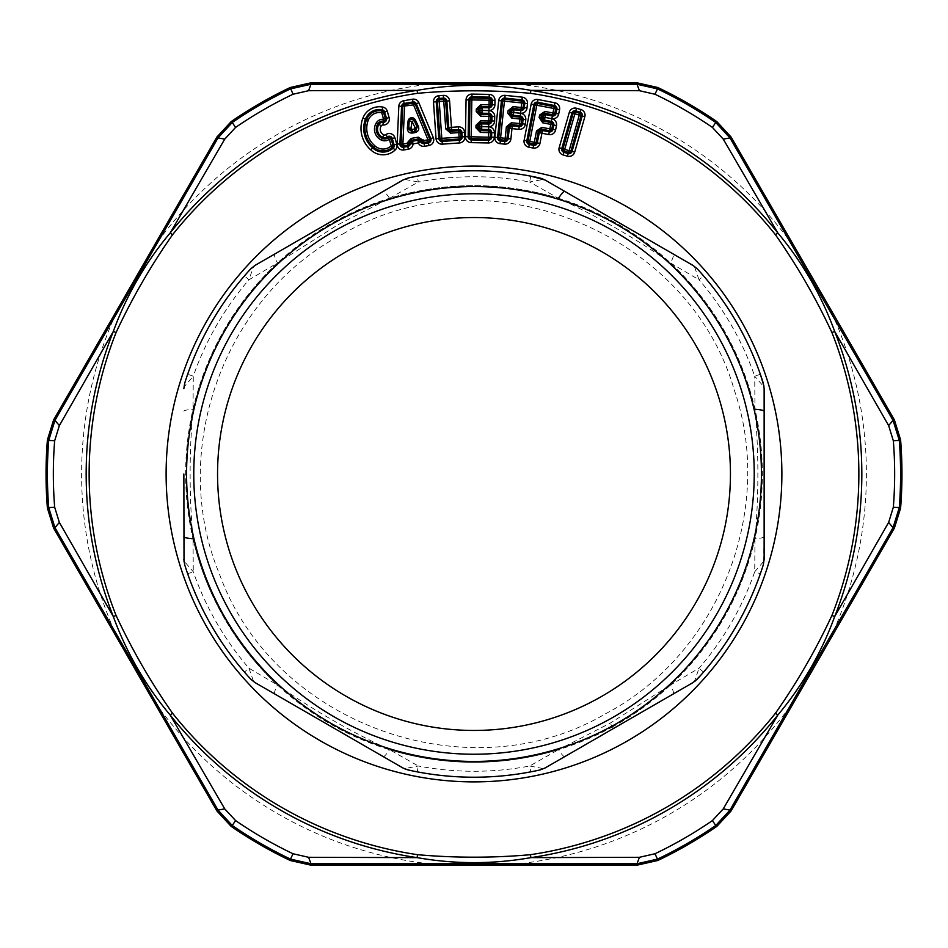 <?xml version="1.0" encoding="UTF-8"?>
<svg xmlns="http://www.w3.org/2000/svg" width="948" height="948" viewBox="0 0 948 948"><rect width="100%" height="100%" fill="white"/><g stroke="black" fill="none" stroke-linecap="round" stroke-linejoin="round"><path stroke-width="0.71" stroke-dasharray="4.74 3.56" d="M150.471 696.033A392.389 392.389 0 0 0 443.474 865.204M504.526 865.204A392.389 392.389 0 0 0 797.529 696.033M443.474 82.796A392.389 392.389 0 0 0 150.471 251.967M119.946 304.829A392.389 392.389 0 0 0 119.946 643.171M797.529 251.967A392.389 392.389 0 0 0 504.526 82.796M828.054 304.829A392.389 392.389 0 0 1 828.054 643.171M761.434 474A287.434 287.434 0 0 0 474 186.566A287.434 287.434 0 0 0 186.566 474A287.434 287.434 0 0 0 474 761.434A287.434 287.434 0 0 0 761.434 474M564.735 756.634C563.859 756.871 561.749 754.561 558.431 749.714L610.133 723.182L670.568 684.977A288.346 288.346 0 0 0 754.987 538.748C760.853 538.286 763.898 537.623 764.135 536.746L763.626 563.633M764.135 559.403L763.318 564.747M763.247 564.984L762.927 565.968M762.69 566.738L760.877 572.189M763.318 561.797L754.715 571.798L760.332 573.753L761.066 571.62M760.332 573.753A303.218 303.218 0 0 1 703.558 672.096L701.295 674.692M703.558 672.096L699.055 668.21L694.694 680.652L693.035 682.56M696.638 679.811L694.694 680.652M545.064 767.987L541.19 769.634M545.1 767.963L540.064 769.93M539.827 769.977L538.82 770.203M538.037 770.38L532.397 771.542M542.623 768.461L529.659 766.008L530.773 771.85L532.989 771.423M414.323 771.281L410.958 770.594M274.6 693.889C273.948 693.249 274.896 690.274 277.432 684.977C312.887 709.886 350.262 731.465 389.569 749.714L418.341 766.008L417.227 771.85A303.218 303.218 0 0 0 530.773 771.85M407.083 769.717L402.9 767.963M383.265 756.634C384.141 756.871 386.251 754.561 389.569 749.714A288.346 288.346 0 0 0 558.419 749.714L529.659 766.008A297.269 297.269 0 0 1 418.341 766.008L405.377 768.461M250.758 679.183L253.306 680.652L254.965 682.56L251.564 680.012M250.592 679.005L249.881 678.235M249.348 677.642L245.52 673.341M253.306 680.652L248.945 668.21L244.442 672.096L245.923 673.803M186.709 570.957L185.63 567.698M183.865 411.254C184.102 410.377 187.147 409.714 193.013 409.263C189.162 452.421 189.162 495.579 193.013 538.737L193.285 571.798L187.668 573.753A303.218 303.218 0 0 0 244.442 672.096M184.682 564.735L184.445 563.906M184.682 564.747L183.865 559.403L183.865 474M193.013 538.737A288.346 288.346 0 0 0 277.432 684.977L248.945 668.21A297.269 297.269 0 0 1 193.285 571.798L184.682 561.797M673.4 693.889C674.052 693.249 673.104 690.274 670.568 684.977L699.055 668.21A297.269 297.269 0 0 0 754.715 571.798L754.987 538.748C758.838 495.591 758.838 452.421 754.987 409.263L754.715 376.202L763.318 386.203L764.135 388.597M764.135 536.746L764.135 474M763.318 383.265L763.555 384.094M763.318 383.253L763.318 386.203M760.332 374.247L754.715 376.202A297.269 297.269 0 0 0 699.055 279.79L703.558 275.904A303.218 303.218 0 0 1 760.332 374.247M697.408 268.995L698.214 269.872M698.617 270.322L703.558 275.904M754.987 409.263A288.346 288.346 0 0 0 670.568 263.023C673.104 257.726 674.052 254.751 673.4 254.111L696.436 267.988M694.694 267.348L699.055 279.79L670.568 263.023C635.113 238.114 597.738 216.535 558.431 198.286L529.659 181.992L542.623 179.539L545.1 180.037L673.4 254.111M530.773 176.15L529.659 181.992A297.269 297.269 0 0 0 418.341 181.992L417.227 176.15L409.927 177.632M540.917 178.283L542.623 179.539M408.173 178.023L409.323 177.762M184.682 386.203L184.682 383.253L183.865 388.597L184.682 386.203L193.285 376.202L193.013 409.263A288.346 288.346 0 0 1 277.432 263.023L248.945 279.79L253.306 267.348L254.965 265.44L274.6 254.111C273.948 254.751 274.896 257.726 277.432 263.023L337.867 224.818L389.569 198.286C386.251 193.439 384.141 191.129 383.265 191.366L406.811 178.366M405.377 179.539L418.341 181.992L389.569 198.286A288.346 288.346 0 0 1 558.431 198.286M402.936 180.013L407.924 178.07M254.965 265.44L250.758 268.817L253.306 267.348M251.564 268L250.758 268.817L251.564 268M246.421 273.628L248.53 271.27M185.405 380.966L187.668 374.247L193.285 376.202A297.269 297.269 0 0 1 248.945 279.79L244.442 275.904A303.218 303.218 0 0 0 187.668 374.247L187.858 373.702M693.035 265.44L697.242 268.817M613.498 728.479L610.133 723.182M612.242 727.057A288.346 288.346 0 0 0 727.057 335.758A288.346 288.346 0 0 0 335.758 220.943A288.346 288.346 0 0 0 220.943 612.242A288.346 288.346 0 0 0 612.242 727.057M187.668 374.247L186.934 376.38M244.442 275.904L246.196 273.889M184.682 383.253L184.374 384.367M342.88 233.99C485.412 149.867 688.852 231.039 734.321 390.173C775.725 510.901 718.264 654.938 605.12 714.01C468.016 794.471 273.012 723.68 219.45 574.002C167.938 450.584 224.178 295.634 342.88 233.99"/><path stroke-width="1.42" d="M412.06 121.439L410.946 128.253L408.718 128.027L412.641 131.665L414.572 131.322L417.013 126.558L414.063 120.467L412.06 121.439L414.999 127.53L417.345 126.736L415.106 132.59C418.364 131.594 419.443 129.473 418.352 126.25L417.345 126.736L414.063 120.467A2.465 2.465 0 0 0 409.406 121.297L411.633 121.522M410.946 128.253L412.25 129.461L412.38 131.938L407.356 128.181C407.427 131.594 409.169 133.218 412.581 133.04L415.106 132.59M412.25 129.461L414.181 129.118L414.904 131.488L412.38 131.938L412.581 133.04M404.571 106.496L402.9 144.215L409.24 142.781L411.515 140.221L411.195 138.408L418.246 137.176L423.638 140.648L428.01 139.794L413.553 104.908L401.573 106.366L399.914 144.084A3.057 3.057 0 0 0 403.504 147.236L407.83 146.466A3.057 3.057 0 0 0 410.354 143.693L413.091 143.906A5.807 5.807 0 0 1 408.315 149.18L403.978 149.95A5.807 5.807 0 0 1 397.165 143.966L398.824 106.247A5.807 5.807 0 0 1 403.623 100.772L412.475 99.208L413.162 103.059L404.298 104.624A1.908 1.908 0 0 0 402.734 106.413L401.075 144.132A1.908 1.908 0 0 0 403.303 146.099L403.978 149.95M423.258 139.901L421.576 140.612L418.554 138.977L411.515 140.221L412.439 141.039A3.567 2.453 131.5 0 0 410.176 143.61L412.617 141.205L417.855 140.28L420.983 141.702A3.567 2.453 -151.5 0 0 417.973 140.067L418.246 137.176M374.709 145.648A11.969 11.969 0 0 0 391.18 145.862L392.413 147.189A13.793 13.793 0 0 1 373.476 146.987L374.709 145.648A22.752 22.752 0 0 1 368.274 120.183A11.969 11.969 0 0 1 381.677 112.729L382.245 109.755A15.002 15.002 0 0 0 365.454 119.093A25.786 25.786 0 0 0 372.659 147.888A15.002 15.002 0 0 0 393.242 148.078A3.117 3.117 0 0 0 394.119 144.937L396.75 144.191A5.842 5.842 0 0 1 395.091 150.092A17.739 17.739 0 0 1 370.822 149.914L373.476 146.987A24.565 24.565 0 0 1 366.58 119.531L368.274 120.183M480.909 104.624L489.061 104.766L489.038 106.591L480.873 106.449L478.1 109.127L476.275 109.103L480.909 104.624L480.873 106.449L482.07 107.681A3.567 2.299 136 0 0 479.285 110.359L488.967 110.608A5.842 5.842 0 0 1 494.714 116.545L494.631 121A5.842 5.842 0 0 1 488.682 126.736L479.001 126.641A3.567 2.299 46 0 0 481.691 129.414L481.738 126.688L488.682 126.807A5.842 5.842 0 0 1 494.429 132.756L494.346 137.199A5.842 5.842 0 0 1 488.398 142.947L471.156 142.638A5.842 5.842 0 0 1 465.421 136.702L466.061 99.836A5.842 5.842 0 0 1 472.009 94.101L489.251 94.397A5.842 5.842 0 0 1 494.986 100.346L494.915 104.79A5.842 5.842 0 0 1 488.967 110.537L482.022 110.406L482.07 107.681L489.014 107.799A3.117 3.117 0 0 0 492.178 104.742L492.261 100.298A3.117 3.117 0 0 0 489.204 97.134L471.962 96.826A3.117 3.117 0 0 0 468.798 99.884L468.146 136.749A3.117 3.117 0 0 0 471.215 139.913L488.445 140.209A3.117 3.117 0 0 0 491.621 137.152L491.692 132.708A3.117 3.117 0 0 0 488.635 129.544L481.691 129.414L480.458 130.611L480.423 132.436L475.943 127.802L475.991 125.302L480.624 120.834L480.589 122.648L481.785 123.88A3.567 2.299 136 0 0 479.001 126.57L477.816 125.337L475.991 125.302M480.731 114.4L480.707 116.225L476.228 111.591L478.053 111.627L479.285 110.43A3.567 2.299 46 0 0 481.963 113.215L482.022 110.478L479.285 110.43L478.1 109.127L478.053 111.627L480.731 114.4L488.895 114.542L488.919 113.333L481.963 113.215L480.731 114.4M489.061 104.766L489.144 100.168L471.831 99.943L471.18 136.796L488.504 137.176L488.611 130.753L480.458 130.611L477.768 127.826L477.816 125.337L480.589 122.648L488.753 122.79A1.896 1.896 0 0 0 490.685 120.929L491.894 120.953L491.976 116.497A3.117 3.117 0 0 0 488.919 113.333L488.967 110.608M480.624 120.834L488.789 120.977L488.73 124.01L481.785 123.88L481.738 126.688L475.943 127.802M544.946 111.437L552.957 112.99L553.833 108.475L536.817 105.252L529.778 141.43L536.094 142.662L538.298 131.298L536.509 130.954L541.853 127.352L541.498 129.141L542.457 130.551A3.567 2.299 146 0 0 539.258 132.72L541.936 133.241L539.957 143.409A5.842 5.842 0 0 1 533.108 148.03L528.747 147.189A5.842 5.842 0 0 1 524.125 140.328L531.153 104.15A5.842 5.842 0 0 1 538.014 99.528L554.936 102.811A5.842 5.842 0 0 1 559.557 109.672L558.704 114.033A5.842 5.842 0 0 1 551.855 118.654L545.017 117.398L551.843 118.725A5.842 5.842 0 0 1 556.464 125.574L555.611 129.947A5.842 5.842 0 0 1 548.762 134.569L541.936 133.241L542.457 130.551L549.283 131.879A3.117 3.117 0 0 0 552.933 129.426L553.786 125.053A3.117 3.117 0 0 0 551.321 121.403L544.496 120.076L545.017 117.398L542.339 116.877A3.567 2.299 56 0 0 544.496 120.076L543.074 121.036L542.73 122.825L539.128 117.481L545.029 117.327L545.55 114.649A3.567 2.299 146 0 0 542.351 116.805L541.391 115.383L539.602 115.04L544.946 111.437L544.59 113.227L545.55 114.649L552.376 115.976A3.117 3.117 0 0 0 556.026 113.511L556.879 109.15A3.117 3.117 0 0 0 554.414 105.501L537.492 102.206A3.117 3.117 0 0 0 533.842 104.671L526.804 140.849A3.117 3.117 0 0 0 529.268 144.499L533.629 145.352A3.117 3.117 0 0 0 537.279 142.887L539.258 132.72L538.298 131.298L541.498 129.141L549.52 130.694A1.896 1.896 0 0 0 551.748 129.189L555.611 129.947M443.747 101.163L439.232 101.555L441.804 138.325L459.093 137.199L458.856 132.673L460.669 132.554A1.896 1.896 0 0 0 458.642 130.788L450.501 131.357L450.632 133.17L458.773 132.602L458.559 129.58L451.627 130.066L451.438 127.34L458.37 126.854A5.842 5.842 0 0 1 464.603 132.27L464.911 136.713A5.842 5.842 0 0 1 459.496 142.947L442.289 144.155A5.842 5.842 0 0 1 436.056 138.728L433.485 101.957A5.842 5.842 0 0 1 438.9 95.712L443.344 95.404A5.842 5.842 0 0 1 449.577 100.832L451.438 127.34L448.712 127.53A3.567 2.299 41 0 0 451.627 130.066L450.501 131.357L447.586 128.821L445.761 128.94L443.534 98.13L439.102 98.438A3.117 3.117 0 0 0 436.21 101.768L438.782 138.538A3.117 3.117 0 0 0 442.1 141.43L459.306 140.221A3.117 3.117 0 0 0 462.186 136.903L461.877 132.459A3.117 3.117 0 0 0 458.559 129.58L458.37 126.854M541.853 127.352L549.864 128.904L551.084 122.6L543.074 121.036L540.917 117.836L541.391 115.383L544.59 113.227L552.601 114.779A1.896 1.896 0 0 0 554.841 113.274L558.704 114.033M513.069 106.638L521.187 107.491L521.673 102.905L504.431 101.175L500.58 137.839L505.166 138.313L506.374 126.807L508.187 126.996L511.185 124.567L511.375 122.754L519.587 123.536L519.978 119.021L511.861 118.168L512.05 116.355L509.621 113.357L509.882 110.88L508.069 110.691L507.808 113.168L509.621 113.357L510.948 112.279A3.567 2.299 51 0 0 513.378 115.277L513.674 112.563L520.582 113.286A5.842 5.842 0 0 1 525.784 119.721L525.322 124.141A5.842 5.842 0 0 1 518.888 129.343L511.979 128.608L510.901 138.918A5.842 5.842 0 0 1 504.478 144.12L500.058 143.658A5.842 5.842 0 0 1 494.844 137.235L498.707 100.571A5.842 5.842 0 0 1 505.13 95.369L522.277 97.17A5.842 5.842 0 0 1 527.479 103.593L527.017 108.013A5.842 5.842 0 0 1 520.582 113.227L510.948 112.279L513.674 112.492L513.958 109.778A3.567 2.299 141 0 0 510.96 112.208L509.882 110.88L512.88 108.451L513.069 106.638L508.069 110.691M519.492 123.607L519.303 125.42L511.185 124.567L512.264 125.894A3.567 2.299 141 0 0 509.266 128.324L511.979 128.608L512.264 125.894L519.184 126.617A3.117 3.117 0 0 0 522.597 123.856L523.071 119.424A3.117 3.117 0 0 0 520.298 116.012L513.378 115.277L512.05 116.355L520.168 117.208L520.582 113.286M293.05 853.757L308.598 857.3L310.956 863.735L290.491 859.113L293.05 853.757A420.663 420.663 0 0 1 235.602 820.589L224.747 808.893L218.004 810.066L216.962 811.026L231.182 826.407A427.963 427.963 0 0 0 290.218 860.488L310.636 865.109L310.956 863.735L637.044 863.735L657.509 859.113L654.95 853.757A420.663 420.663 0 0 0 712.398 820.589L723.253 808.893L729.996 810.066L715.764 825.483L712.398 820.589M417.558 854.693A384.852 384.852 0 0 1 172.536 713.228C150.862 682.335 132.045 649.747 116.083 615.465A384.852 384.852 0 0 1 116.083 332.535C132.009 298.324 150.815 265.736 172.536 234.772A384.852 384.852 0 0 1 417.558 93.307C455.135 89.989 492.77 89.989 530.442 93.307A384.852 384.852 0 0 1 775.464 234.772C797.138 265.665 815.955 298.253 831.917 332.535A384.852 384.852 0 0 1 831.917 615.465C815.991 649.676 797.185 682.264 775.464 713.228A384.852 384.852 0 0 1 530.442 854.693C492.865 858.011 455.23 858.011 417.558 854.693L417.12 857.632L308.598 857.3M172.536 713.228L170.202 715.076L224.747 808.893M172.536 234.772L170.202 232.924L224.747 139.107L235.602 127.411A420.663 420.663 0 0 1 293.05 94.243L308.598 90.7L417.12 90.368C454.993 83.708 492.913 83.708 530.88 90.368L639.402 90.7L637.044 84.265L657.509 88.887L654.95 94.243L639.402 90.7M116.083 332.535L113.322 331.445L59.345 425.593L54.96 420.331L53.609 419.917L47.4 439.919A427.963 427.963 0 0 0 47.4 508.081L53.609 528.083L216.962 811.026M116.083 615.465L113.322 616.555L59.345 522.407L54.652 507.168A420.663 420.663 0 0 1 54.652 440.832L59.345 425.593M308.598 90.7L310.956 84.265L290.491 88.887A426.6 426.6 0 0 0 232.236 122.517L235.602 127.411M224.747 139.107L218.004 137.934L232.236 122.517L231.182 121.593A427.963 427.963 0 0 1 290.218 87.512L310.636 82.891L310.956 84.265L637.044 84.265L637.364 82.891L657.782 87.512A427.963 427.963 0 0 1 716.818 121.593L731.038 136.974L828.054 304.829L894.391 419.917L900.6 439.919A427.963 427.963 0 0 1 900.6 508.081L894.391 528.083L828.054 643.171L731.038 811.026L716.818 826.407A427.963 427.963 0 0 1 657.782 860.488L637.364 865.109L637.044 863.735L639.402 857.3L654.95 853.757M54.652 440.832L48.727 440.37L54.96 420.331L218.004 137.934L216.962 136.974L231.182 121.593M59.345 522.407L54.96 527.669L48.727 507.63L54.652 507.168M235.602 820.589L232.236 825.483L218.004 810.066L54.96 527.669L53.609 528.083M530.442 854.693L530.88 857.632C493.007 864.292 455.087 864.292 417.12 857.632A387.827 387.827 0 0 1 170.202 715.076C145.494 685.605 126.534 652.769 113.322 616.555A387.827 387.827 0 0 1 113.322 331.445C126.499 295.314 145.459 262.466 170.202 232.924A387.827 387.827 0 0 1 417.12 90.368L417.558 93.307M530.442 93.307L530.88 90.368A387.827 387.827 0 0 1 777.798 232.924L723.253 139.107L729.996 137.934L731.038 136.974M775.464 713.228L777.798 715.076A387.827 387.827 0 0 1 530.88 857.632L639.402 857.3M775.464 234.772L777.798 232.924C802.506 262.395 821.466 295.231 834.678 331.445A387.827 387.827 0 0 1 834.678 616.555C821.501 652.686 802.541 685.534 777.798 715.076L723.253 808.893M621.604 744.192A307.875 307.875 0 0 1 203.808 621.604A307.875 307.875 0 0 1 326.396 203.808A307.875 307.875 0 0 1 744.192 326.396A307.875 307.875 0 0 1 621.604 744.192M831.917 615.465L834.678 616.555L888.655 522.407L893.04 527.669L894.391 528.083M637.364 865.109L310.636 865.109M310.636 82.891L637.364 82.891M53.609 419.917L216.962 136.974M654.95 94.243A420.663 420.663 0 0 1 712.398 127.411L723.253 139.107M712.398 127.411L715.764 122.517L729.996 137.934L893.04 420.331L899.273 440.37L893.348 440.832A420.663 420.663 0 0 1 893.348 507.168L888.655 522.407M831.917 332.535L834.678 331.445L888.655 425.593L893.04 420.331L894.391 419.917M893.348 507.168L899.273 507.63L893.04 527.669L729.996 810.066L731.038 811.026M888.655 425.593L893.348 440.832M217.554 474A256.446 256.446 0 0 0 474 730.446A256.446 256.446 0 0 0 730.446 474A256.446 256.446 0 0 0 474 217.554A256.446 256.446 0 0 0 217.554 474M193.771 474A280.229 280.229 0 0 1 474 193.771A280.229 280.229 0 0 1 754.229 474A280.229 280.229 0 0 1 474 754.229A280.229 280.229 0 0 1 193.771 474M761.434 474A287.434 287.434 0 0 1 474 761.434A287.434 287.434 0 0 1 186.566 474A287.434 287.434 0 0 1 474 186.566A287.434 287.434 0 0 1 761.434 474M183.865 474L184.019 561.726M764.135 474L764.135 388.597L764.135 559.403L763.318 564.747A303.218 303.218 0 0 1 697.242 679.183L693.035 682.56L545.1 767.963L540.076 769.93A303.218 303.218 0 0 1 407.924 769.93L402.9 767.963L254.965 682.56L250.758 679.183A303.218 303.218 0 0 1 184.682 564.747L183.865 559.403L184.682 564.735M762.927 565.968L762.69 566.738M760.877 572.189L760.569 573.09M701.295 674.692L694.967 681.268M693.035 682.56L545.076 767.987M538.82 770.203L538.037 770.38M532.397 771.542L531.472 771.719M417.227 771.85L414.323 771.281M410.958 770.594L404.986 768.994M402.9 767.963L254.965 682.56M249.881 678.235L249.348 677.642M245.52 673.341L244.904 672.63M187.668 573.753L186.709 570.957M185.63 567.698L184.682 564.747M760.332 374.247L763.981 386.274M697.408 268.995L697.242 268.817A303.218 303.218 0 0 1 763.318 383.253L764.135 388.597M764.135 411.254C763.898 410.377 760.853 409.714 754.987 409.263M702.077 274.197L703.096 275.37M415.011 176.577L417.227 176.15A303.218 303.218 0 0 1 530.773 176.15L545.1 180.037L693.035 265.44L697.242 268.817M564.735 191.366C563.859 191.129 561.749 193.439 558.431 198.286M402.924 180.013L408.173 178.023M409.323 177.762L409.927 177.632M402.9 180.037L254.965 265.44L250.758 268.817A303.218 303.218 0 0 0 184.682 383.253L185.405 380.966M274.6 254.111L383.265 191.366M245.034 275.216L246.421 273.628M248.53 271.27L250.758 268.817M184.682 383.253L183.865 388.55M407.924 178.07A303.218 303.218 0 0 1 540.076 178.07L543.014 179.006M183.865 536.746C184.102 537.623 187.147 538.286 193.013 538.737M414.181 129.118L414.999 127.53M408.718 128.027L409.181 121.273A2.69 2.69 0 0 1 414.276 120.372L415.283 119.886A3.804 3.804 0 0 0 408.067 121.154L409.181 121.273L408.718 128.027M408.067 121.154L407.356 128.181M415.283 119.886L418.352 126.25M407.415 142.686L411.195 138.408M409.24 142.781L409.204 143.563L410.176 143.61L409.24 142.781M407.367 143.456L409.204 143.563A1.908 1.908 0 0 1 407.628 145.328L408.315 149.18M407.308 143.527L407.628 145.328L403.303 146.099L402.983 144.286M402.9 144.215L397.165 143.966M404.618 106.437L404.109 103.486L412.961 101.922A3.057 3.057 0 0 1 416.314 103.759L430.783 138.645L433.319 137.59A5.807 5.807 0 0 1 428.958 145.542L424.633 146.3A5.807 5.807 0 0 1 418.329 142.982L413.091 143.906L412.439 141.039M413.553 104.908L415.248 104.209A1.908 1.908 0 0 0 413.162 103.059L413.482 104.873M427.963 139.877L428.283 141.69A1.908 1.908 0 0 0 429.717 139.083L415.248 104.209L416.314 103.759L418.862 102.716L433.319 137.59M423.566 140.6L421.872 141.323A1.908 1.908 0 0 0 423.957 142.449L428.283 141.69L428.484 142.828A3.057 3.057 0 0 0 430.783 138.645L428.01 139.794M417.973 140.067L418.329 142.982L420.841 141.845A3.057 3.057 0 0 0 424.159 143.598L423.638 140.648M421.576 140.612L421.872 141.323L420.983 141.702L421.576 140.612M385.753 134.675A1.884 1.884 0 0 1 383.822 134.877A6.221 6.221 0 0 1 381.238 125.859A1.884 1.884 0 0 1 382.98 125.006L383.324 121.083A5.83 5.83 0 0 0 377.92 123.714A10.167 10.167 0 0 0 382.151 138.444L381.369 140.091A7.643 7.643 0 0 0 389.225 139.273L385.753 134.675A5.842 5.842 0 0 1 394.889 137.733L396.75 144.191M383.573 119.164L381.748 112.788L383.49 112.279L385.326 118.666A1.896 1.896 0 0 1 383.324 121.083L383.573 119.164L386.488 118.322A3.117 3.117 0 0 1 383.217 122.28A4.622 4.622 0 0 0 378.939 124.378A8.959 8.959 0 0 0 382.66 137.353L382.151 138.444A5.83 5.83 0 0 0 388.123 137.827A1.896 1.896 0 0 1 391.097 138.811L392.271 138.479L394.119 144.937L391.204 145.779L389.355 139.32L391.097 138.811L392.958 145.269A1.896 1.896 0 0 1 392.413 147.189L395.091 150.092M381.238 125.859L376.392 122.73A11.992 11.992 0 0 0 381.369 140.091M383.49 119.258A7.643 7.643 0 0 0 376.392 122.73M389.118 117.576L386.488 118.322L384.663 111.947L383.49 112.279A1.896 1.896 0 0 0 382.02 110.94A13.793 13.793 0 0 0 366.58 119.531L362.906 118.109A17.739 17.739 0 0 1 382.755 107.065A5.842 5.842 0 0 1 387.282 111.2L389.118 117.576A5.842 5.842 0 0 1 382.98 125.006M450.632 133.17L445.761 128.94M542.73 122.825L550.741 124.378M539.602 115.04L539.128 117.481M536.509 130.954L534.305 142.307M511.861 118.168L507.808 113.168M506.374 126.807L511.375 122.754M480.423 132.436L488.587 132.578M488.789 120.977L490.685 120.929L490.768 116.486A1.896 1.896 0 0 0 488.895 114.542L488.86 120.894M480.707 116.225L488.86 116.367M476.275 109.103L476.228 111.591M439.303 101.472L439.185 99.647L443.617 99.339A1.896 1.896 0 0 1 445.643 101.104L447.586 128.821L448.712 127.53L446.852 101.021A3.117 3.117 0 0 0 443.534 98.13L443.344 95.404M439.232 101.555L433.485 101.957M438.9 95.712L439.185 99.647A1.896 1.896 0 0 0 437.419 101.685L439.991 138.455A1.896 1.896 0 0 0 442.017 140.221L442.289 144.155M441.804 138.325L436.056 138.728M441.887 138.396L442.017 140.221L459.223 139.012A1.896 1.896 0 0 0 460.977 136.986L464.911 136.713M459.093 137.199L459.496 142.947M459.164 137.116L460.977 136.986L460.669 132.554L464.603 132.27M443.83 101.235L449.577 100.832M471.914 99.86L471.938 98.035A1.896 1.896 0 0 0 470.007 99.907L469.367 136.761L471.18 136.796M466.061 99.836L471.831 99.943M471.263 136.879L471.156 142.638M465.421 136.702L469.367 136.761A1.896 1.896 0 0 0 471.227 138.704L488.469 139.001A1.896 1.896 0 0 0 490.4 137.128L494.346 137.199M488.504 137.176L488.398 142.947M488.587 137.105L490.4 137.128L490.483 132.684A1.896 1.896 0 0 0 488.611 130.753L488.682 126.807M488.658 132.661L494.429 132.756M488.943 116.45L494.714 116.545M489.144 104.695L494.915 104.79M488.967 110.537L489.038 106.591A1.896 1.896 0 0 0 490.969 104.718L491.052 100.275A1.896 1.896 0 0 0 489.18 98.343L489.251 94.397M489.227 100.239L494.986 100.346M489.144 100.168L489.18 98.343L471.938 98.035L472.009 94.101M500.58 137.839L498.767 137.65L502.63 100.986L501.421 100.855L497.57 137.519A3.117 3.117 0 0 0 500.343 140.944L504.763 141.406A3.117 3.117 0 0 0 508.175 138.633L509.266 128.324L508.187 126.996L506.979 138.503L510.901 138.918M504.431 101.175L502.63 100.986A1.896 1.896 0 0 1 504.715 99.291L521.862 101.092L521.993 99.884L504.846 98.082A3.117 3.117 0 0 0 501.421 100.855L498.707 100.571M500.651 137.922L500.058 143.658M494.844 137.235L498.767 137.65A1.896 1.896 0 0 0 500.461 139.735L504.881 140.197A1.896 1.896 0 0 0 506.979 138.503L505.166 138.313M505.083 138.384L504.478 144.12M519.587 123.536L525.322 124.141M518.888 129.343L519.303 125.42A1.896 1.896 0 0 0 521.4 123.726L521.862 119.306A1.896 1.896 0 0 0 520.168 117.208L519.978 119.021M520.049 119.116L525.784 119.721M521.187 107.491L520.997 109.304L512.88 108.451L513.958 109.778L520.879 110.501A3.117 3.117 0 0 0 524.291 107.728L524.765 103.308A3.117 3.117 0 0 0 521.993 99.884L522.277 97.17M521.282 107.42L527.017 108.013M520.582 113.227L520.997 109.304A1.896 1.896 0 0 0 523.095 107.61L523.557 103.19A1.896 1.896 0 0 0 521.862 101.092L521.673 102.905M521.744 102.988L527.479 103.593M504.526 101.104L505.13 95.369M529.778 141.43L527.989 141.086L535.028 104.896L531.153 104.15M536.817 105.252L535.028 104.896A1.896 1.896 0 0 1 537.255 103.391L554.177 106.686L554.936 102.811M529.849 141.525L528.747 147.189M524.125 140.328L527.989 141.086A1.896 1.896 0 0 0 529.494 143.314L533.866 144.155A1.896 1.896 0 0 0 536.094 142.662L539.957 143.409M534.21 142.378L533.108 148.03M549.864 128.904L548.762 134.569M549.959 128.845L551.748 129.189L552.589 124.828A1.896 1.896 0 0 0 551.084 122.6L551.843 118.725M550.8 124.472L556.464 125.574M552.957 112.99L551.855 118.654M553.051 112.93L554.841 113.274L555.682 108.913A1.896 1.896 0 0 0 554.177 106.686L553.833 108.475M553.893 108.57L559.557 109.672M536.912 105.181L538.014 99.528M559.166 147.734L562.958 148.824A1.896 1.896 0 0 0 564.261 151.17L563.918 152.332L568.196 153.564L568.527 152.403A1.896 1.896 0 0 0 570.886 151.088L581.041 115.656L574.962 113.831L575.472 112.077A1.896 1.896 0 0 0 573.113 113.381L562.958 148.824L564.759 149.417L564.261 151.17L568.527 152.403L569.132 150.59L572.047 151.431L582.202 115.988A3.117 3.117 0 0 0 580.069 112.148L575.803 110.916A3.117 3.117 0 0 0 571.952 113.049L561.785 148.481A3.117 3.117 0 0 0 563.918 152.332L563.171 154.962A5.842 5.842 0 0 1 559.166 147.734L569.321 112.302A5.842 5.842 0 0 1 576.55 108.285L580.828 109.518A5.842 5.842 0 0 1 584.833 116.746L574.678 152.178A5.842 5.842 0 0 1 567.449 156.183L563.171 154.962M569.321 112.302L574.867 113.89L564.7 149.322M564.759 149.417L569.037 150.649M579.287 115.158L569.132 150.59M579.24 115.064L580.828 109.518M584.833 116.746L581.041 115.656A1.896 1.896 0 0 0 579.738 113.31L575.472 112.077L576.55 108.285M394.889 137.733L392.271 138.479A3.117 3.117 0 0 0 387.4 136.856A4.622 4.622 0 0 1 382.66 137.353L383.822 134.877M387.282 111.2L384.663 111.947A3.117 3.117 0 0 0 382.245 109.755L382.755 107.065M403.623 100.772L404.109 103.486A3.057 3.057 0 0 0 401.573 106.366L398.824 106.247M428.958 145.542L428.484 142.828L424.159 143.598L424.633 146.3M488.682 126.736L488.73 124.01A3.117 3.117 0 0 0 491.894 120.953L494.631 121M567.449 156.183L568.196 153.564A3.117 3.117 0 0 0 572.047 151.431L574.678 152.178M231.182 826.407L232.236 825.483A426.6 426.6 0 0 0 290.491 859.113L290.218 860.488M293.05 94.243L290.218 87.512M47.4 439.919L48.727 440.37A426.6 426.6 0 0 0 48.727 507.63L47.4 508.081M716.818 121.593L715.764 122.517A426.6 426.6 0 0 0 657.509 88.887L657.782 87.512M657.782 860.488L657.509 859.113A426.6 426.6 0 0 0 715.764 825.483L716.818 826.407M370.822 149.914A28.511 28.511 0 0 1 362.906 118.109M412.475 99.208A5.807 5.807 0 0 1 418.862 102.716M900.6 508.081L899.273 507.63A426.6 426.6 0 0 0 899.273 440.37L900.6 439.919M417.227 176.15L416.528 176.281M187.668 374.247L187.431 374.91"/></g></svg>
